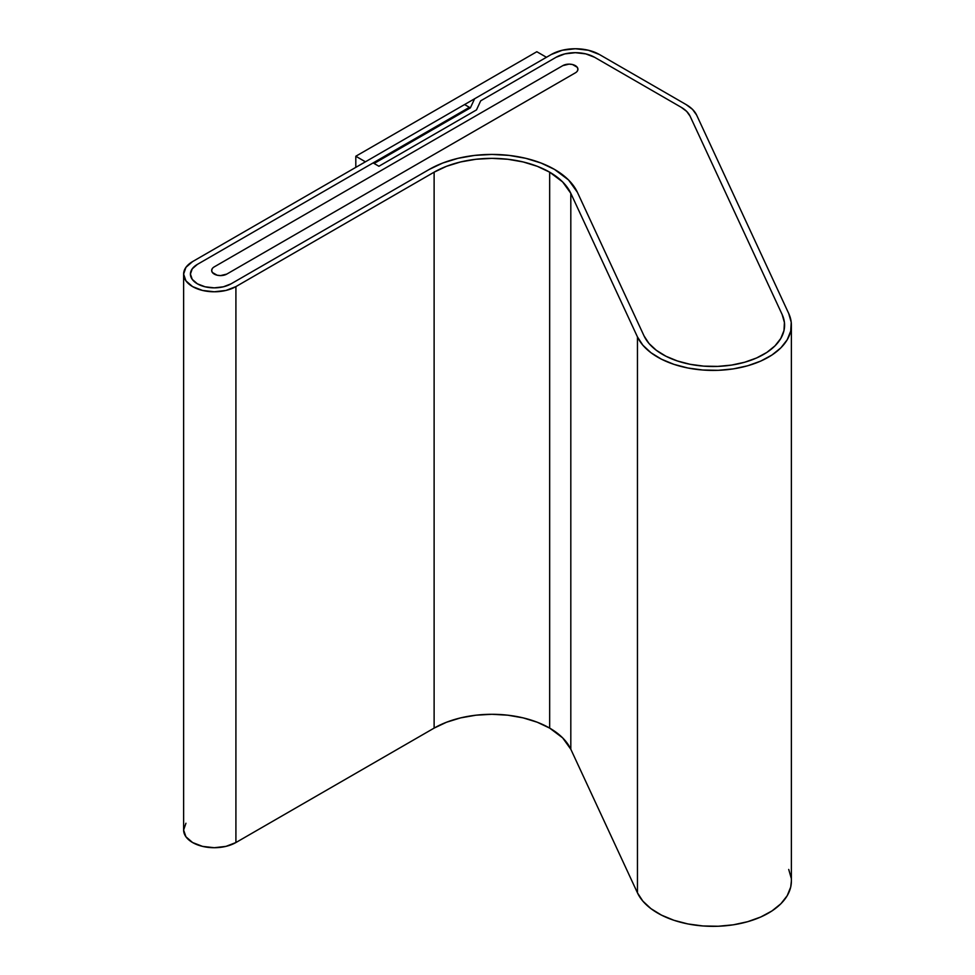 <?xml version="1.0" encoding="UTF-8"?>
<svg xmlns="http://www.w3.org/2000/svg" width="975" height="975" viewBox="0 0 975 975"><rect width="100%" height="100%" fill="white"/><g stroke="black" fill="none" stroke-linecap="round" stroke-linejoin="round"><path stroke-width="1.46" d="M429.305 169.394A88.518 51.102 180 0 1 554.482 169.394A88.518 51.102 180 0 1 577.395 192.307L644.036 335.888L577.395 192.307L644.036 335.888L648.972 343.468L656.37 350.33L665.949 356.241L677.345 360.957L690.105 364.297L703.755 366.137L717.758 366.393L731.591 365.077L744.705 362.225L756.612 357.959L766.838 352.426L775.003 345.845L780.78 338.471L783.973 330.598L784.424 322.506L782.145 314.523A71.492 41.279 180 0 1 784.582 325.211A71.492 41.279 180 0 1 722.414 366.137A71.492 41.279 180 0 1 644.036 335.888L577.395 192.307L568.547 179.973L577.395 192.307A88.518 51.102 180 0 0 554.482 169.394L568.547 179.973L554.482 169.394L541.064 163.032L554.482 169.394A88.518 51.102 180 0 0 429.305 169.394L231.099 283.822A23.827 13.76 180 0 1 205.128 286.808A23.827 13.76 180 0 1 190.418 274.097A23.827 13.76 180 0 1 197.401 264.371L469.414 107.323L469.414 108.432L469.414 107.323L197.401 264.371L192.233 268.832L190.418 274.097L192.233 279.362L197.401 283.822L205.128 286.808L214.256 287.857L223.373 286.808L231.099 283.822L429.305 169.394L442.723 163.032L458.018 158.316L474.63 155.403L491.9 154.428L509.157 155.403L525.769 158.316L541.064 163.032L525.769 158.316L509.157 155.403L491.9 154.428L474.63 155.403L458.018 158.316L442.723 163.032L429.305 169.394L231.099 283.822A23.827 13.76 180 0 1 205.128 286.808A23.827 13.76 180 0 1 190.418 274.097A23.827 13.76 180 0 1 197.401 264.371L373.133 162.91L197.401 264.371L192.233 268.832L190.418 274.097L192.233 279.362L197.401 283.822L205.128 286.808L214.256 287.857L223.373 286.808L231.099 283.822L429.305 169.394M791.383 880.949L790.713 887.043L787.227 895.672L780.902 903.74L771.956 910.943L760.756 917L747.715 921.68L733.358 924.812L718.209 926.25L702.865 925.957L687.923 923.947L673.932 920.29L661.464 915.123L650.971 908.663L642.866 901.132L637.455 892.844L637.455 336.911L642.866 345.199L650.971 352.731L661.464 359.202L673.932 364.357L687.923 368.014L702.865 370.025L718.209 370.317L733.358 368.879L747.715 365.759L760.756 361.079L771.956 355.01L780.902 347.807L787.227 339.739L790.713 331.11L791.225 322.25L788.726 313.511L696.65 115.111L692.567 109.419L686.071 104.544L599.406 54.502L588.364 50.249L575.335 48.75L562.307 50.249L551.265 54.502L474.606 98.768L470.377 107.872L374.095 163.471L378.909 166.25L373.133 162.91L378.909 166.25L476.482 109.907L480.712 100.803L556.079 57.281A27.239 15.722 180 0 1 594.592 57.281L585.756 53.881L575.335 52.687L564.915 53.881L556.079 57.281L480.712 100.803L556.079 57.281L480.712 100.803L476.482 109.907L480.712 100.803L476.482 109.907L378.909 166.25L476.482 109.907L378.909 166.25L374.095 163.471L470.377 107.872L474.606 98.768L551.265 54.502A34.04 19.658 180 0 1 599.406 54.502L686.071 104.544A40.853 23.583 180 0 1 696.65 115.111L788.726 313.511A78.305 45.203 180 0 1 791.383 325.211A78.305 45.203 180 0 1 723.304 370.025A78.305 45.203 180 0 1 637.455 336.911L570.814 193.318L570.814 749.251L637.455 892.844L637.455 336.911L570.814 193.318L562.648 181.947L549.668 172.173A81.705 47.166 180 0 1 570.814 193.318L570.814 749.251A81.705 47.166 0 0 0 549.668 728.106L549.668 172.173L549.668 728.106A81.705 47.166 0 0 0 434.119 728.106L434.119 172.173L235.913 286.601A30.639 17.684 180 0 1 202.52 290.44A30.639 17.684 180 0 1 183.617 274.097A30.639 17.684 180 0 1 192.587 261.592L464.6 104.544L469.414 107.323L464.6 104.544L192.587 261.592L185.945 267.333L183.617 274.097L183.617 830.03A30.639 17.684 0 0 0 202.52 846.373A30.639 17.684 0 0 0 235.913 842.534L235.913 286.601L235.913 842.534L434.119 728.106L434.119 172.173A81.705 47.166 180 0 1 549.668 172.173L537.286 166.311L523.161 161.947L507.829 159.266L491.9 158.352L475.958 159.266L460.627 161.947L446.501 166.311L434.119 172.173L235.913 286.601L225.981 290.44L214.256 291.781L202.52 290.44L192.587 286.601L185.945 280.861L183.617 274.097M185.945 823.253L183.617 830.03L185.945 836.794L192.587 842.534L202.52 846.373L214.256 847.714L225.981 846.373L235.913 842.534L434.119 728.106L446.501 722.243L460.627 717.88L475.958 715.199L491.9 714.285L507.829 715.199L523.161 717.88L537.286 722.243L549.668 728.106L562.648 737.868L570.814 749.251L637.455 892.844A78.305 45.203 0 0 0 723.304 925.957A78.305 45.203 0 0 0 791.383 881.144L791.383 325.211M594.592 57.281L681.257 107.323A34.04 19.658 180 0 1 690.068 116.135L782.145 314.523L690.068 116.135L686.668 111.394L681.257 107.323L594.592 57.281L681.257 107.323A34.04 19.658 180 0 1 690.068 116.135L782.145 314.523A71.492 41.279 180 0 1 784.582 325.211A71.492 41.279 180 0 1 722.414 366.137A71.492 41.279 180 0 1 644.036 335.888L648.972 343.468L656.37 350.33L665.949 356.241L677.345 360.957L690.105 364.297L703.755 366.137L717.758 366.393L731.591 365.077L744.705 362.225L756.612 357.959L766.838 352.426L775.003 345.845L780.78 338.471L783.973 330.598L784.424 322.506L782.145 314.523L690.068 116.135L686.668 111.394L681.257 107.323L594.592 57.281A27.239 15.722 180 0 0 556.079 57.281L564.915 53.881L575.335 52.687L585.756 53.881L594.592 57.281M788.726 869.444L791.225 878.182M562.819 65.63A8.848 5.107 180 0 1 575.335 65.63A8.848 5.107 180 0 1 577.931 69.237A8.848 5.107 180 0 1 575.335 72.857L226.773 274.097L575.335 72.857A8.848 5.107 180 0 0 577.931 69.237L577.261 71.199L577.931 69.237L577.261 67.287L577.931 69.237A8.848 5.107 180 0 0 575.335 65.63L577.261 67.287L572.471 64.521L575.335 65.63A8.848 5.107 180 0 0 562.819 65.63L214.256 266.87L562.819 65.63L569.083 64.131L572.471 64.521L569.083 64.131L562.819 65.63L214.256 266.87A8.848 5.107 180 0 0 211.66 270.477L212.331 268.527L211.66 270.477A8.848 5.107 180 0 1 214.256 266.87L562.819 65.63M226.773 274.097A8.848 5.107 180 0 1 217.12 275.206A8.848 5.107 180 0 1 211.66 270.477L212.331 272.439L211.66 270.477A8.848 5.107 180 0 0 217.12 275.206A8.848 5.107 180 0 0 226.773 274.097L220.508 275.596L217.12 275.206L212.331 272.439L217.12 275.206L220.508 275.596L226.773 274.097L575.335 72.857L226.773 274.097M355.802 156.244L536.823 51.724L546.451 57.281L365.43 161.801L355.802 156.244L536.823 51.724L546.451 57.281L365.43 161.801L355.802 156.244L355.802 167.359L355.802 156.244"/></g></svg>
